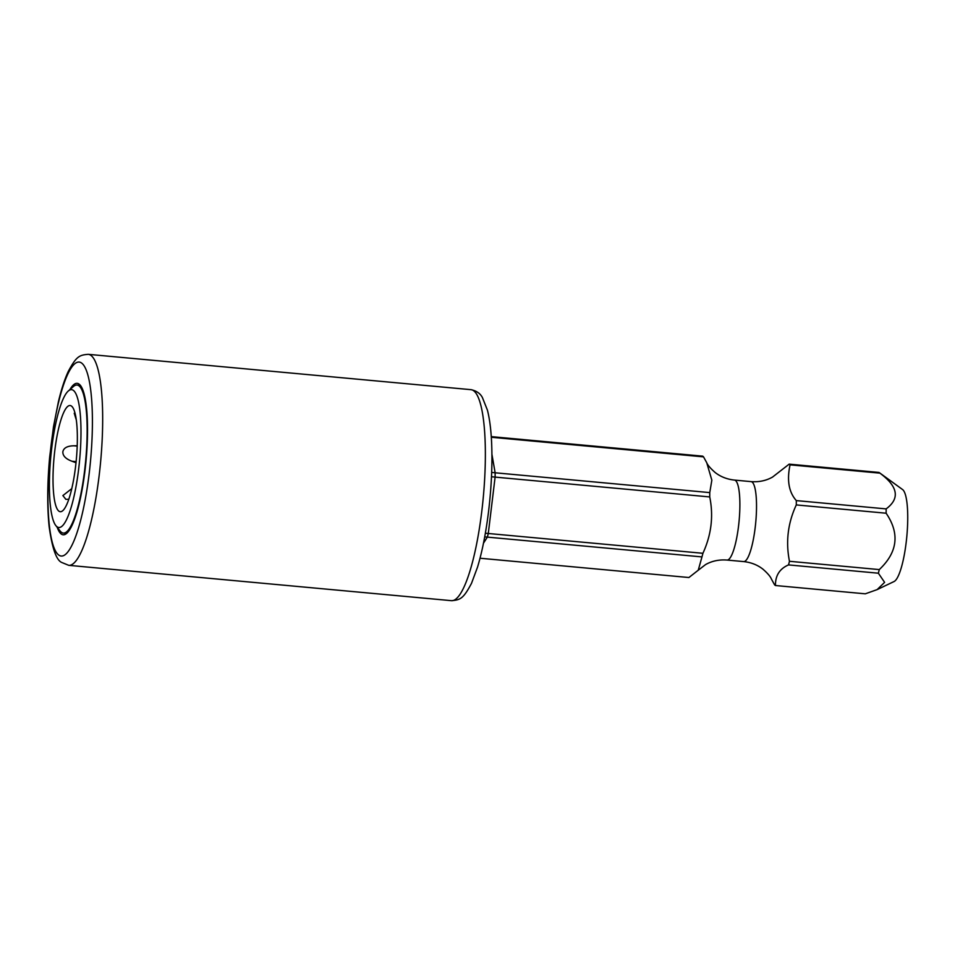 <?xml version="1.0" encoding="UTF-8"?>
<svg xmlns="http://www.w3.org/2000/svg" width="955" height="955" viewBox="0 0 955 955"><rect width="100%" height="100%" fill="white"/><g stroke="black" fill="none" stroke-linecap="round" stroke-linejoin="round"><path stroke-width="1.43" d="M75.552 466.732A53.313 11.174 95.3 0 1 61.693 511.414A53.313 11.174 95.3 0 1 54.817 450.462A53.313 11.174 95.3 0 1 71.434 406.042A53.313 11.174 95.3 0 1 75.552 466.732M77.212 445.758L73.905 445.794C67.339 445.913 63.651 447.907 62.851 451.787C62.66 455.762 65.716 458.925 72.031 461.265L76.125 461.635M76.006 462.721L72.031 461.265M71.792 488.614L62.887 495.573L65.871 499.346L68.808 499.286M78.644 469.156A69.214 14.504 -84.7 0 0 68.306 391.001A69.214 14.504 -84.7 0 0 51.725 448.038A69.214 14.504 -84.7 0 0 55.867 525.632A69.214 14.504 -84.7 0 0 78.644 469.156M75.063 413.396L74.239 413.252L76.293 419.925M55.867 525.632L60.177 531.052A74.335 15.578 -84.7 0 0 63.34 533.081A74.335 15.578 -84.7 0 0 84.637 470.397A74.335 15.578 -84.7 0 0 77.009 385.044A74.335 15.578 -84.7 0 0 73.523 386.453L68.306 391.001M491.67 472.415L495.144 472.785A61.347 12.857 95.3 0 1 495.108 477.106L491.491 476.76M485.355 533.224L702.916 553.291A61.347 12.857 95.3 0 1 701.973 556.908L698.236 570.231L705.542 564.596C711.917 560.979 719.079 559.463 727.03 560.06A40.158 8.416 -84.7 0 0 738.836 523.519A40.158 8.416 -84.7 0 0 735.505 480.544A40.158 8.416 95.3 0 0 734.419 480.079C726.994 479.279 720.548 476.736 715.08 472.45C710.425 468.32 707.643 465.073 706.736 462.721L703.525 456.86L491.3 437.259M491.932 454.365L495.144 472.785L709.756 492.601L711.845 480.174L706.736 462.721M886.145 508.896C900.147 498.462 898.07 486.549 879.901 473.143L790.072 464.846C786.741 480.246 788.83 492.159 796.315 500.599L886.145 508.896A61.347 12.857 95.3 0 1 886.121 513.217C899.932 533.487 897.652 552.277 879.292 569.586A61.347 12.857 95.3 0 1 878.361 573.203L788.532 564.906C779.638 568.738 775.293 575.614 775.472 585.522A61.347 12.857 95.3 0 1 775.018 585.212A61.347 12.857 95.3 0 1 774.565 584.806L771.354 578.945C770.399 576.534 767.617 573.287 762.997 569.216C757.542 564.93 751.096 562.388 743.67 561.588A40.158 8.416 -84.7 0 0 755.477 525.059A40.158 8.416 -84.7 0 0 752.146 482.072A40.158 8.416 95.3 0 0 751.06 481.618L734.419 480.079M480.031 558.233L688.913 577.524L698.236 570.231M702.916 553.291C711.368 534.86 713.636 516.07 709.732 496.934A61.347 12.857 95.3 0 0 709.756 492.601M491.264 436.626L702.617 456.144A61.347 12.857 95.3 0 1 703.071 456.454A61.347 12.857 95.3 0 1 703.525 456.86M751.06 481.618C759.01 482.203 766.173 480.687 772.547 477.07L789.164 464.142A61.347 12.857 95.3 0 1 789.63 464.452A61.347 12.857 95.3 0 1 790.072 464.846M796.315 500.599A61.347 12.857 95.3 0 1 796.291 504.92C787.875 522.994 785.607 541.783 789.463 561.289A61.347 12.857 95.3 0 1 788.532 564.906M484.698 536.877L701.973 556.908M775.472 585.522L865.302 593.819L877.12 589.617L884.605 582.347L878.361 573.203M789.463 561.289L879.292 569.586M877.12 589.617L894.059 581.535A46.544 9.753 -84.7 0 0 906.808 536.567A46.544 9.753 -84.7 0 0 902.654 489.617A46.544 9.753 -84.7 0 0 902.559 489.545A46.544 9.753 -84.7 0 0 902.463 489.485M789.164 464.142L878.994 472.439A61.347 12.857 95.3 0 1 879.34 472.653A61.347 12.857 95.3 0 1 879.46 472.749A61.347 12.857 95.3 0 1 879.901 473.143M483.469 543.216L487.36 537.092A61.347 12.857 -84.7 0 0 488.292 533.475L495.108 477.106L709.732 496.934M796.291 504.92L886.121 513.217M69.942 389.568A76.042 15.937 95.3 0 1 77.176 383.337A76.042 15.937 95.3 0 1 79.229 384.22A76.042 15.937 95.3 0 1 85.544 465.61A76.042 15.937 95.3 0 1 63.185 534.788A76.042 15.937 95.3 0 1 61.12 533.905A76.042 15.937 95.3 0 1 57.216 527.327M73.905 445.794L77.2 446.104M81.784 363.187A97.41 20.413 -84.7 0 0 51.224 444.206A97.41 20.413 -84.7 0 0 58.577 554.927A97.41 20.413 -84.7 0 0 89.125 473.919A97.41 20.413 -84.7 0 0 81.784 363.187M470.922 389.664A105.957 22.204 95.3 0 1 481.786 511.331A105.957 22.204 95.3 0 1 451.44 600.671C460.238 599.919 463.247 598.916 471.507 583.338L477.548 567.079C482.275 551.369 485.964 532.699 488.614 511.056C491.55 486.238 492.541 463.163 491.574 441.843C490.954 429.117 489.569 418.553 487.42 410.137L482.394 397.531C480.258 393.424 476.438 390.798 470.922 389.664L88.242 354.329C79.396 355.045 76.364 356.275 68.283 371.423C64.63 379.302 61.335 389.437 58.386 401.828L53.48 426.778L49.648 457.242C47.284 483.588 47.117 506.711 49.135 526.599C52.143 548.122 56.309 560.06 61.621 562.423L68.748 565.336A105.957 22.204 -84.7 0 0 99.905 468.953A105.957 22.204 -84.7 0 0 91.119 355.546A105.957 22.204 -84.7 0 0 88.242 354.329M66.683 533.391L63.34 533.081M80.363 385.343L77.009 385.044M743.67 561.588L727.03 560.06M902.559 489.545L879.34 472.653M68.748 565.336L451.44 600.671"/></g></svg>
